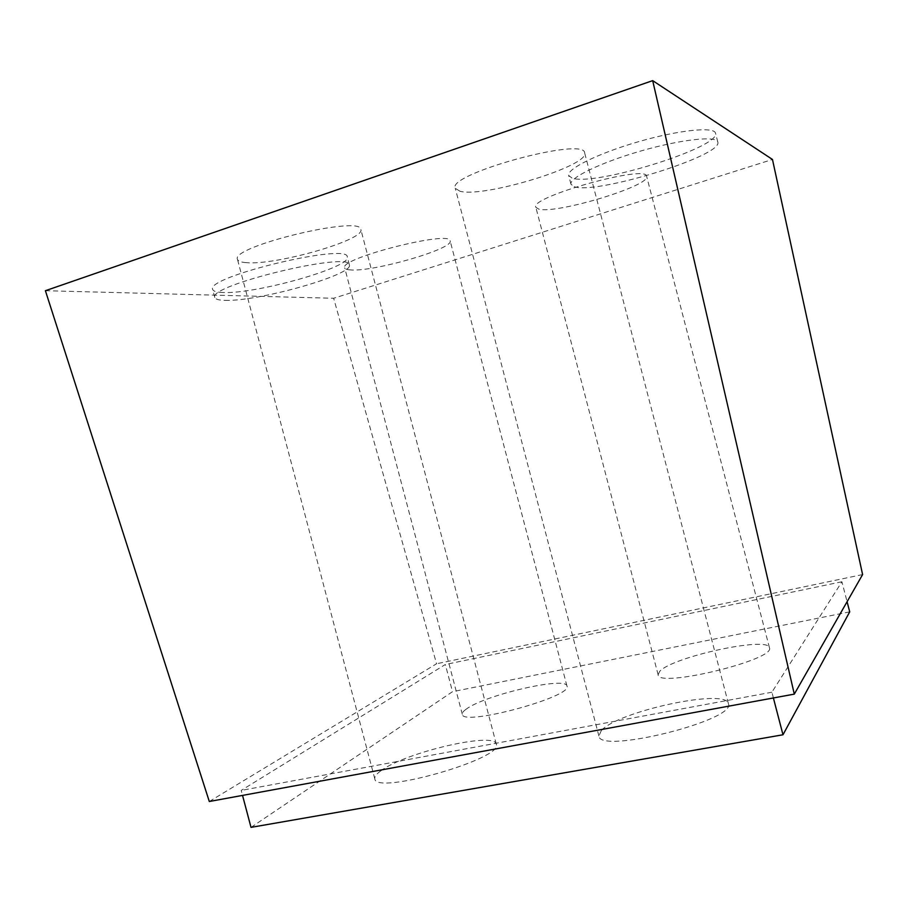 <?xml version="1.0" encoding="UTF-8"?>
<svg xmlns="http://www.w3.org/2000/svg" width="908" height="908" viewBox="0 0 908 908"><rect width="100%" height="100%" fill="white"/><g stroke="black" fill="none" stroke-linecap="round" stroke-linejoin="round"><path stroke-width="0.68" stroke-dasharray="4.54 3.41" d="M380.634 770.983C376.287 774.138 374.346 776.76 374.811 778.848C375.129 795.476 504.769 758.259 496.301 744.151C495.008 731.36 404.571 752.516 380.634 770.983M251.017 827.37L452.502 691.692L445.34 664.508L241.21 790.414L242.527 795.397M849.718 611.844L452.502 691.692M659.662 671.421L658.13 674.792C657.551 688.434 776.215 659.685 769.439 647.699C768.168 635.986 671.829 657.086 659.662 671.421M466.02 709.296C463.239 711.305 462.002 712.984 462.308 714.301C462.047 726.786 573.493 696.595 566.955 686.005C566.24 676.04 484.089 695.142 466.02 709.296M601.346 730.52L598.894 735.957C598.826 754.548 737.251 720.044 728.386 703.575C726.23 687.98 618.087 711.316 601.346 730.52M350.295 269.903C346.901 269.665 345.04 268.972 344.688 267.826C338.673 258.496 451.026 229.86 450.152 240.904C454.125 248.781 372.802 272.264 350.295 269.903M246.295 262.639C240.983 262.264 238.044 261.175 237.487 259.37C230.008 246.624 361.793 214.878 360.851 229.486C365.64 239.791 276.009 265.556 246.295 262.639M459.936 191.236L455.249 188.251C446.588 174.166 584.9 136.279 584.65 152.907C589.916 165.744 483.612 198.069 459.936 191.236M538.739 209.101L535.834 207.251C529.024 197.172 647.109 164.098 646.632 176.334C650.888 185.811 556.093 214.345 538.739 209.101M571.961 178.036L568.692 175.494C566.399 169.149 597.952 153.407 638.245 141.773C678.526 130.048 714.403 126.371 715.515 133.181C720.895 147.459 593.367 186.776 571.961 178.036M222.903 292.501C216.683 292.308 213.278 291.286 212.676 289.436C204.879 276.94 348.888 242.436 347.287 256.975C352.077 266.997 256.022 294.271 222.903 292.501M45.4 290.708L333.645 298.267L772.47 159.468M773.389 697.957L771.902 692.214L841.909 581.756L847.085 601.72M771.902 692.214L241.21 790.414M841.909 581.756L445.34 664.508M209.305 801.503L436.566 663.759L333.645 298.267M862.6 574.571L436.566 663.759M224.98 300.344C258.008 301.762 354.075 274.557 349.376 264.92C351.112 250.858 207.137 285.475 214.81 297.484C215.389 299.254 218.771 300.219 224.98 300.344M574.219 186.673C595.489 194.914 723.063 155.801 717.819 142.057C716.775 135.496 680.943 139.367 640.662 151.046C600.358 162.646 568.749 178.138 570.973 184.245L574.219 186.673M349.376 264.92L347.287 256.975M214.81 297.484L212.676 289.436M717.819 142.057L715.515 133.181M570.973 184.245L568.692 175.494M566.955 686.005L450.152 240.904M462.308 714.301L344.688 267.826M496.301 744.151L360.851 229.486M374.811 778.848L237.487 259.37M769.439 647.699L646.632 176.334M658.13 674.792L535.834 207.251M728.386 703.575L584.65 152.907M598.894 735.957L455.249 188.251"/><path stroke-width="1.36" d="M847.085 601.72L849.718 611.844L782.991 734.765L251.017 827.37L242.527 795.397M652.682 80.63L45.4 290.708L209.305 801.503L794.296 694.121L652.682 80.63L772.47 159.468L862.6 574.571L794.296 694.121M782.991 734.765L773.389 697.957"/></g></svg>
